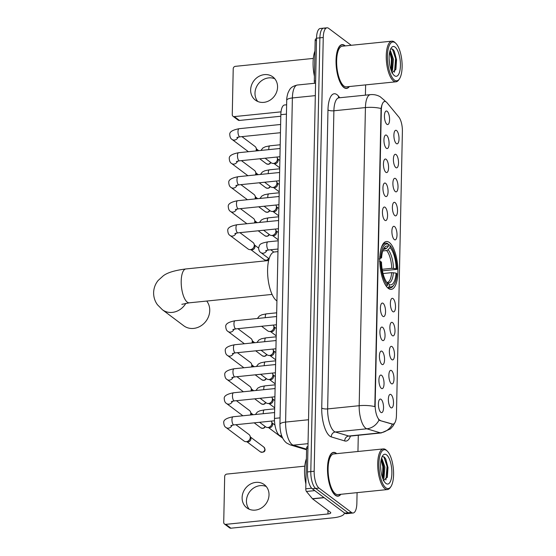 <?xml version="1.0" encoding="UTF-8"?>
<svg xmlns="http://www.w3.org/2000/svg" width="556" height="556" viewBox="0 0 556 556"><rect width="100%" height="100%" fill="white"/><g stroke="black" fill="none" stroke-linecap="round" stroke-linejoin="round"><path stroke-width="0.83" d="M388.345 288.411A24.054 8.778 84.2 0 0 391.257 289.377A24.054 8.778 84.2 0 0 397.839 268.437A24.054 8.778 84.2 0 0 389.311 242.479A24.054 8.778 84.2 0 0 386.392 241.512A24.054 8.778 84.2 0 0 379.817 262.453A24.054 8.778 84.2 0 0 388.345 288.411M391.57 370.623A6.811 2.481 -95.8 0 1 393.995 378.761A6.811 2.481 -95.8 0 1 391.521 383.765A6.811 2.481 -95.8 0 1 391.292 383.626A6.811 2.481 -95.8 0 1 388.929 377.079A6.811 2.481 -95.8 0 1 390.18 370.602A6.811 2.481 -95.8 0 1 391.57 370.623M392.07 346.617A6.811 2.481 -95.8 0 1 394.503 354.756A6.811 2.481 -95.8 0 1 392.022 359.76A6.811 2.481 -95.8 0 1 391.799 359.621A6.811 2.481 -95.8 0 1 389.436 353.074A6.811 2.481 -95.8 0 1 390.687 346.596A6.811 2.481 -95.8 0 1 392.07 346.617M392.571 322.612A6.811 2.481 -95.8 0 1 395.003 330.75A6.811 2.481 -95.8 0 1 392.522 335.755A6.811 2.481 -95.8 0 1 392.3 335.615A6.811 2.481 -95.8 0 1 389.937 329.069A6.811 2.481 -95.8 0 1 391.188 322.591A6.811 2.481 -95.8 0 1 392.571 322.612M393.078 298.607A6.811 2.481 -95.8 0 1 395.504 306.745A6.811 2.481 -95.8 0 1 393.029 311.749A6.811 2.481 -95.8 0 1 392.807 311.603A6.811 2.481 -95.8 0 1 390.444 305.063A6.811 2.481 -95.8 0 1 391.688 298.579A6.811 2.481 -95.8 0 1 393.078 298.607M394.586 226.591A6.811 2.481 -95.8 0 1 397.012 234.729A6.811 2.481 -95.8 0 1 394.538 239.733A6.811 2.481 -95.8 0 1 394.315 239.587A6.811 2.481 -95.8 0 1 391.952 233.047A6.811 2.481 -95.8 0 1 393.196 226.563A6.811 2.481 -95.8 0 1 394.586 226.591M395.087 202.586A6.811 2.481 -95.8 0 1 397.519 210.717A6.811 2.481 -95.8 0 1 395.038 215.728A6.811 2.481 -95.8 0 1 394.816 215.582A6.811 2.481 -95.8 0 1 392.453 209.035A6.811 2.481 -95.8 0 1 393.704 202.558A6.811 2.481 -95.8 0 1 395.087 202.586M395.587 178.58A6.811 2.481 -95.8 0 1 398.02 186.712A6.811 2.481 -95.8 0 1 395.545 191.723A6.811 2.481 -95.8 0 1 395.316 191.577A6.811 2.481 -95.8 0 1 392.953 185.03A6.811 2.481 -95.8 0 1 394.204 178.552A6.811 2.481 -95.8 0 1 395.587 178.58M396.094 154.568A6.811 2.481 -95.8 0 1 398.52 162.706A6.811 2.481 -95.8 0 1 396.046 167.71A6.811 2.481 -95.8 0 1 395.823 167.571A6.811 2.481 -95.8 0 1 393.46 161.025A6.811 2.481 -95.8 0 1 394.704 154.547A6.811 2.481 -95.8 0 1 396.094 154.568M396.595 130.563A6.811 2.481 -95.8 0 1 399.027 138.701A6.811 2.481 -95.8 0 1 396.546 143.705A6.811 2.481 -95.8 0 1 396.324 143.566A6.811 2.481 -95.8 0 1 393.961 137.019A6.811 2.481 -95.8 0 1 395.212 130.542A6.811 2.481 -95.8 0 1 396.595 130.563M391.063 394.628A6.811 2.481 -95.8 0 1 393.495 402.766A6.811 2.481 -95.8 0 1 391.014 407.77A6.811 2.481 -95.8 0 1 390.792 407.631A6.811 2.481 -95.8 0 1 388.429 401.084A6.811 2.481 -95.8 0 1 389.68 394.607A6.811 2.481 -95.8 0 1 391.063 394.628M381.618 375.349A6.811 2.481 -95.8 0 1 384.043 383.487A6.811 2.481 -95.8 0 1 381.569 388.491A6.811 2.481 -95.8 0 1 381.34 388.345A6.811 2.481 -95.8 0 1 378.977 381.805A6.811 2.481 -95.8 0 1 380.228 375.321A6.811 2.481 -95.8 0 1 381.618 375.349M382.118 351.343A6.811 2.481 -95.8 0 1 384.55 359.482A6.811 2.481 -95.8 0 1 382.069 364.486A6.811 2.481 -95.8 0 1 381.847 364.34A6.811 2.481 -95.8 0 1 379.484 357.8A6.811 2.481 -95.8 0 1 380.735 351.316A6.811 2.481 -95.8 0 1 382.118 351.343M382.618 327.338A6.811 2.481 -95.8 0 1 385.051 335.47A6.811 2.481 -95.8 0 1 382.57 340.48A6.811 2.481 -95.8 0 1 382.347 340.335A6.811 2.481 -95.8 0 1 379.984 333.788A6.811 2.481 -95.8 0 1 381.235 327.31A6.811 2.481 -95.8 0 1 382.618 327.338M383.126 303.333A6.811 2.481 -95.8 0 1 385.551 311.464A6.811 2.481 -95.8 0 1 383.077 316.475A6.811 2.481 -95.8 0 1 382.855 316.329A6.811 2.481 -95.8 0 1 380.492 309.782A6.811 2.481 -95.8 0 1 381.736 303.305A6.811 2.481 -95.8 0 1 383.126 303.333M385.134 207.305A6.811 2.481 -95.8 0 1 387.567 215.443A6.811 2.481 -95.8 0 1 385.086 220.447A6.811 2.481 -95.8 0 1 384.863 220.308A6.811 2.481 -95.8 0 1 382.5 213.761A6.811 2.481 -95.8 0 1 383.751 207.284A6.811 2.481 -95.8 0 1 385.134 207.305M385.635 183.299A6.811 2.481 -95.8 0 1 388.067 191.438A6.811 2.481 -95.8 0 1 385.593 196.442A6.811 2.481 -95.8 0 1 385.364 196.303A6.811 2.481 -95.8 0 1 383.001 189.756A6.811 2.481 -95.8 0 1 384.252 183.278A6.811 2.481 -95.8 0 1 385.635 183.299M386.142 159.294A6.811 2.481 -95.8 0 1 388.568 167.432A6.811 2.481 -95.8 0 1 386.093 172.436A6.811 2.481 -95.8 0 1 385.871 172.297A6.811 2.481 -95.8 0 1 383.508 165.751A6.811 2.481 -95.8 0 1 384.752 159.266A6.811 2.481 -95.8 0 1 386.142 159.294M386.642 135.289A6.811 2.481 -95.8 0 1 389.075 143.427A6.811 2.481 -95.8 0 1 386.594 148.431A6.811 2.481 -95.8 0 1 386.371 148.285A6.811 2.481 -95.8 0 1 384.008 141.745A6.811 2.481 -95.8 0 1 385.259 135.261A6.811 2.481 -95.8 0 1 386.642 135.289M387.15 111.283A6.811 2.481 -95.8 0 1 389.575 119.422A6.811 2.481 -95.8 0 1 387.101 124.426A6.811 2.481 -95.8 0 1 386.872 124.28A6.811 2.481 -95.8 0 1 384.509 117.74A6.811 2.481 -95.8 0 1 385.76 111.256A6.811 2.481 -95.8 0 1 387.15 111.283M381.11 399.354A6.811 2.481 -95.8 0 1 383.543 407.492A6.811 2.481 -95.8 0 1 381.062 412.496A6.811 2.481 -95.8 0 1 380.839 412.35A6.811 2.481 -95.8 0 1 378.476 405.81A6.811 2.481 -95.8 0 1 379.727 399.326A6.811 2.481 -95.8 0 1 381.11 399.354M281.906 436.245L280.21 435.737A13.615 4.969 -95.8 0 1 279.32 435.272A13.615 4.969 -95.8 0 1 274.469 418.425L280.829 114.682A13.615 4.969 -95.8 0 1 284.575 104.98L286.632 104.771M380.325 420.412A12.253 4.469 -95.8 0 1 379.519 419.988A12.253 4.469 -95.8 0 1 375.154 404.831L381.326 110.171A12.253 4.469 -95.8 0 1 384.696 101.435A12.253 4.469 -95.8 0 1 386.976 102.707L398.819 117.031A12.253 4.469 -95.8 0 1 402.391 131.411L396.442 415.374A12.253 4.469 -95.8 0 1 393.071 424.103A12.253 4.469 -95.8 0 1 392.39 424.033L379.713 420.475L378.497 419.377M336.7 453.654A22.011 8.034 84.2 0 0 336.227 453.258A22.011 8.034 84.2 0 0 333.558 452.375A22.011 8.034 84.2 0 0 327.54 471.537A22.011 8.034 84.2 0 0 335.344 495.292A22.011 8.034 84.2 0 0 338.013 496.174A22.011 8.034 84.2 0 0 340.828 494.291M345.241 45.898A22.011 8.034 84.2 0 0 344.769 45.509A22.011 8.034 84.2 0 0 342.1 44.619A22.011 8.034 84.2 0 0 336.081 63.787A22.011 8.034 84.2 0 0 343.886 87.535A22.011 8.034 84.2 0 0 346.555 88.425A22.011 8.034 84.2 0 0 349.37 86.541M394.704 422.963L393.189 425.757L390.444 428.905L381.291 432.929A18.153 6.623 -95.8 0 1 380.283 432.832L366.842 428.794A18.153 6.623 -95.8 0 1 365.646 428.162A18.153 6.623 -95.8 0 1 359.176 405.706A15.888 4.719 1.2 0 1 374.827 406.631L381.068 108.51C382.055 103.374 383.418 101.067 385.155 101.581M351.225 45.293L328.645 28.349A13.615 4.969 84.2 0 0 326.998 27.8L323.634 28.141A13.615 4.969 84.2 0 0 319.888 37.843L310.804 471.599A13.615 4.969 84.2 0 0 315.655 488.439L348.105 512.792A13.615 4.969 84.2 0 0 349.752 513.341A13.615 4.969 84.2 0 1 348.105 512.792L315.655 488.439A13.615 4.969 84.2 0 1 310.804 471.599L319.888 37.843A13.615 4.969 84.2 0 1 323.634 28.141A13.615 4.969 84.2 0 1 325.281 28.69M381.068 108.51A15.888 4.719 -178.8 0 0 365.424 107.579L359.176 405.706L327.644 408.91A18.153 6.623 84.2 0 0 334.114 431.366A18.153 6.623 84.2 0 0 335.31 431.998L348.751 436.036L380.283 432.832A15.888 14.623 -73.3 0 0 392.425 424.165L379.713 420.475M326.998 27.8A13.615 4.969 84.2 0 0 323.251 37.502L314.168 471.252A13.615 4.969 84.2 0 0 319.019 488.098L351.468 512.451A13.615 4.969 84.2 0 0 353.116 513A13.615 4.969 84.2 0 0 356.862 503.298L357.084 492.644M357.946 451.493L358.286 435.272M365.41 95.152L365.626 84.887M323.634 28.141L320.27 28.481A13.615 4.969 84.2 0 0 316.524 38.183L307.44 471.94A13.615 4.969 84.2 0 0 312.291 488.78L344.741 513.132A13.615 4.969 84.2 0 0 346.388 513.681L353.116 513M249.213 509.233A14.525 12.816 126.9 0 1 246.447 500.873A14.525 12.816 126.9 0 1 266.255 486.521M242.11 497.62A14.525 12.816 -53.1 0 0 246.843 507.864A14.525 12.816 -53.1 0 0 261.077 508.184A14.525 12.816 -53.1 0 0 269.021 494.882A14.525 12.816 -53.1 0 0 264.281 484.63A14.525 12.816 -53.1 0 0 250.047 484.311A14.525 12.816 -53.1 0 0 242.11 497.62M307.934 448.157L306.62 448.296L305.772 488.807L311.659 488.21M344.386 513.077L344.386 512.868A18.153 5.393 1.2 0 1 344.386 513.077A18.153 5.393 1.2 0 1 333.065 517.824L230.9 528.2A2.273 2.002 126.9 0 1 229.579 527.846L224.457 524.002A2.273 2.002 -53.1 0 0 225.778 524.357L327.943 513.973A4.538 1.348 -178.8 0 0 330.771 512.792A4.538 1.348 -178.8 0 0 330.438 512.271L312.576 498.864A2.273 0.827 -95.8 0 1 312.43 498.725L306.432 491.469A2.273 0.827 -95.8 0 1 305.772 488.807M304.785 466.171L226.827 474.087A2.273 2.002 -53.1 0 0 224.68 476.471L223.72 522.404A2.273 2.002 -53.1 0 0 224.457 524.002M306.62 448.296A2.273 0.827 -95.8 0 1 307.246 446.676A2.273 0.827 -95.8 0 1 307.371 446.69M386.628 450.52A19.516 7.124 84.2 0 0 378.893 463.641A19.516 7.124 84.2 0 0 385.85 487.786A19.516 7.124 84.2 0 0 390.826 486.736A19.516 7.124 84.2 0 0 393.321 468.43A19.516 7.124 84.2 0 0 387.198 451.006A19.516 7.124 84.2 0 0 386.628 450.52M387.198 451.006L386.406 450.249A20.426 7.45 84.2 0 0 385.808 449.734A20.426 7.45 84.2 0 0 383.334 448.914A20.426 7.45 84.2 0 0 377.746 466.692A20.426 7.45 84.2 0 0 384.988 488.738A20.426 7.45 84.2 0 0 387.462 489.558A20.426 7.45 84.2 0 0 390.201 487.633L390.826 486.736M383.334 448.914L333.718 453.953A20.426 7.45 84.2 0 0 328.137 471.738A20.426 7.45 84.2 0 0 335.379 493.777A20.426 7.45 84.2 0 0 337.853 494.597L387.462 489.558M336.47 453.675A21.788 7.951 84.2 0 0 336.22 453.474A21.788 7.951 84.2 0 0 333.586 452.598A21.788 7.951 84.2 0 0 327.623 471.564A21.788 7.951 84.2 0 0 335.351 495.076A21.788 7.951 84.2 0 0 337.985 495.952A21.788 7.951 84.2 0 0 340.606 494.319M306.405 458.756A22.692 8.277 84.2 0 0 305.876 483.984M380.61 466.692L380.916 470.71M381.485 458.401L382.028 458.769L384.912 467.033L383.987 477.938L383.202 479.522M381.277 459.18L382.048 460.347L383.862 467.137L383.272 477.006L382.764 478.459M385.94 483.449A14.977 5.463 84.2 0 0 391.876 473.378A14.977 5.463 84.2 0 0 386.538 454.85A14.977 5.463 84.2 0 0 382.723 455.642A14.977 5.463 84.2 0 0 380.797 469.702A14.977 5.463 84.2 0 0 385.517 483.094A14.977 5.463 84.2 0 0 385.94 483.449M383.272 480.718L387.365 476.985L387.991 467.568L385.774 459.013L384.446 457.157L382.368 456.636M383.807 456.698L387.052 466.324L385.92 479.981M381.138 459.798L382.848 466.755L382.507 477.75M385.565 458.624L387.581 466.275L387.15 477.66M381.611 459.617L383.376 466.699L383.001 477.868M185.878 303.291A17.021 15.019 126.9 0 1 162.415 309.755L183.758 325.774A17.021 15.019 -53.1 0 0 200.438 326.15A17.021 15.019 -53.1 0 0 209.744 310.561A17.021 15.019 -53.1 0 0 206.735 301.053M388.387 244.876L389.29 244.786L390.11 245.571A21.608 7.881 84.2 0 1 396.956 269.347L396.164 268.75A19.516 7.124 84.2 0 0 390.069 247.58L388.123 249.755L386.622 250.547L382.792 250.937M382.153 269.299L391.737 268.319L396.164 268.75M396.074 273.086L396.866 273.677A21.608 7.881 84.2 0 1 393.912 284.908A21.608 7.881 84.2 0 1 389.249 286.597L389.29 284.596A19.516 7.124 84.2 0 0 396.074 273.086L391.646 272.655L383.035 273.531M277.965 251.618L274.469 251.972A24.964 9.111 84.2 0 0 267.638 273.698A24.964 9.111 84.2 0 0 276.492 300.636A24.964 9.111 84.2 0 0 276.93 300.942M396.956 269.347L382.424 270.807M379.602 257.039L380.79 257.213A21.608 7.881 84.2 0 1 388.401 244.292L387.581 243.507A22.511 8.215 84.2 0 0 385.711 243.132A22.511 8.215 84.2 0 0 381.02 248.803M389.249 286.597L388.394 287.556A22.511 8.215 84.2 0 0 390.263 287.925A22.511 8.215 84.2 0 0 393.28 285.812L393.912 284.908M388.394 287.556L387.476 287.647M388.401 244.292L388.359 246.301A19.516 7.124 84.2 0 0 384.238 247.865A19.516 7.124 84.2 0 0 381.576 257.803L380.79 257.213M390.069 247.58L390.11 245.571M381.576 257.803L379.22 258.922M383.369 249.422L386.413 248.469L388.359 246.301M391.646 272.655A16.791 6.13 84.2 0 1 387.129 282.497L389.29 284.596M386.33 286.305L387.546 285.318A21.608 7.881 84.2 0 1 380.7 261.542L379.512 261.376M384.53 283.317A22.511 8.215 84.2 0 0 386.684 286.27M380.7 261.542L381.485 262.14A19.516 7.124 84.2 0 0 387.588 283.31L387.546 285.318M235.89 424.701L248.949 434.493A4.087 3.607 126.9 0 1 250.012 435.89A4.087 3.607 126.9 0 1 250.283 437.377A4.087 3.607 126.9 0 1 246.412 441.666A4.087 3.607 126.9 0 1 245.682 441.666A4.087 3.607 126.9 0 1 244.042 441.033L226.042 427.522C224.687 426.82 223.929 425.25 223.762 422.803C223.241 420.065 226.348 418.056 233.075 416.771A4.087 1.487 -95.8 0 0 231.956 419.439A4.087 1.487 -95.8 0 0 233.409 424.735A4.087 1.487 -95.8 0 0 233.902 424.902L230.823 425.583M250.012 435.89L250.742 437.69A2.954 2.606 126.9 0 1 250.937 438.767A2.954 2.606 126.9 0 1 248.143 441.86A2.954 2.606 126.9 0 1 247.615 441.86L245.682 441.666M236.397 400.688L249.449 410.488A4.087 3.607 126.9 0 1 250.52 411.885A4.087 3.607 126.9 0 1 250.784 413.372A4.087 3.607 126.9 0 1 250.415 415.012M250.52 411.885L251.249 413.685A2.954 2.606 126.9 0 1 251.437 414.762A2.954 2.606 126.9 0 1 251.43 414.908M236.898 376.683L249.957 386.483A4.087 3.607 126.9 0 1 251.02 387.88A4.087 3.607 126.9 0 1 251.284 389.367A4.087 3.607 126.9 0 1 250.916 391.007M251.02 387.88L251.75 389.68A2.954 2.606 126.9 0 1 251.944 390.757A2.954 2.606 126.9 0 1 251.937 390.903M237.398 352.678L250.457 362.477A4.087 3.607 126.9 0 1 251.52 363.874A4.087 3.607 126.9 0 1 251.792 365.361A4.087 3.607 126.9 0 1 251.423 367.002M251.52 363.874L252.25 365.674A2.954 2.606 126.9 0 1 252.445 366.752A2.954 2.606 126.9 0 1 252.438 366.897M237.905 328.672L250.958 338.472A4.087 3.607 126.9 0 1 252.028 339.869A4.087 3.607 126.9 0 1 252.292 341.356A4.087 3.607 126.9 0 1 251.924 342.989M252.028 339.869L252.758 341.669A2.954 2.606 126.9 0 1 252.952 342.746A2.954 2.606 126.9 0 1 252.945 342.892M239.914 232.651L252.973 242.451A4.087 3.607 126.9 0 1 254.036 243.841A4.087 3.607 126.9 0 1 254.3 245.328A4.087 3.607 126.9 0 1 250.436 249.616A4.087 3.607 126.9 0 1 249.707 249.616A4.087 3.607 126.9 0 1 248.066 248.984L230.066 235.473C228.711 234.778 227.953 233.2 227.786 230.754C227.265 228.023 230.372 226.007 237.099 224.721A4.087 1.487 -95.8 0 0 235.98 227.39A4.087 1.487 -95.8 0 0 237.426 232.686A4.087 1.487 -95.8 0 0 237.926 232.853L234.847 233.534M254.036 243.841L254.766 245.648A2.954 2.606 126.9 0 1 254.961 246.718A2.954 2.606 126.9 0 1 252.167 249.811A2.954 2.606 126.9 0 1 251.639 249.811L249.707 249.616M240.421 208.646L253.473 218.439A4.087 3.607 126.9 0 1 254.537 219.835A4.087 3.607 126.9 0 1 254.808 221.323A4.087 3.607 126.9 0 1 254.44 222.963M254.537 219.835L255.273 221.642A2.954 2.606 126.9 0 1 255.461 222.713A2.954 2.606 126.9 0 1 255.454 222.859M240.922 184.641L253.974 194.433A4.087 3.607 126.9 0 1 255.044 195.83A4.087 3.607 126.9 0 1 255.308 197.317A4.087 3.607 126.9 0 1 254.94 198.958M255.044 195.83L255.774 197.63A2.954 2.606 126.9 0 1 255.968 198.707A2.954 2.606 126.9 0 1 255.962 198.853M241.422 160.635L254.481 170.428A4.087 3.607 126.9 0 1 255.545 171.825A4.087 3.607 126.9 0 1 255.809 173.312A4.087 3.607 126.9 0 1 255.44 174.952M255.545 171.825L256.274 173.625A2.954 2.606 126.9 0 1 256.469 174.702A2.954 2.606 126.9 0 1 256.462 174.848M241.929 136.63L254.982 146.423A4.087 3.607 126.9 0 1 256.052 147.82A4.087 3.607 126.9 0 1 256.316 149.307A4.087 3.607 126.9 0 1 255.948 150.947M256.052 147.82L256.782 149.62A2.954 2.606 126.9 0 1 256.969 150.697A2.954 2.606 126.9 0 1 256.962 150.843M271.293 421.1A4.087 3.607 126.9 0 1 271.627 421.719A4.087 3.607 126.9 0 1 271.891 423.206A4.087 3.607 126.9 0 1 268.027 427.488A4.087 3.607 126.9 0 1 267.29 427.488A4.087 3.607 126.9 0 1 265.657 426.855L259.569 422.289M271.627 421.719L272.357 423.519A2.954 2.606 126.9 0 1 272.544 424.596A2.954 2.606 126.9 0 1 269.757 427.689A2.954 2.606 126.9 0 1 269.229 427.689L267.29 427.488M271.801 397.095A4.087 3.607 126.9 0 1 272.127 397.714A4.087 3.607 126.9 0 1 272.391 399.201A4.087 3.607 126.9 0 1 268.527 403.482A4.087 3.607 126.9 0 1 267.797 403.482A4.087 3.607 126.9 0 1 266.157 402.85L260.076 398.284M272.127 397.714L272.857 399.514A2.954 2.606 126.9 0 1 273.052 400.591A2.954 2.606 126.9 0 1 270.258 403.684A2.954 2.606 126.9 0 1 269.729 403.684L267.797 403.482M272.301 373.09A4.087 3.607 126.9 0 1 272.628 373.708A4.087 3.607 126.9 0 1 272.899 375.196A4.087 3.607 126.9 0 1 269.028 379.477A4.087 3.607 126.9 0 1 268.298 379.477A4.087 3.607 126.9 0 1 266.658 378.844L260.576 374.278M272.628 373.708L273.357 375.508A2.954 2.606 126.9 0 1 273.552 376.579A2.954 2.606 126.9 0 1 270.758 379.678A2.954 2.606 126.9 0 1 270.23 379.678L268.298 379.477M272.801 349.085A4.087 3.607 126.9 0 1 273.135 349.703A4.087 3.607 126.9 0 1 273.399 351.19A4.087 3.607 126.9 0 1 269.535 355.472A4.087 3.607 126.9 0 1 268.798 355.472A4.087 3.607 126.9 0 1 267.165 354.839L261.077 350.273M273.135 349.703L273.865 351.503A2.954 2.606 126.9 0 1 274.052 352.573A2.954 2.606 126.9 0 1 271.265 355.673A2.954 2.606 126.9 0 1 270.737 355.673L268.798 355.472M273.309 325.079A4.087 3.607 126.9 0 1 273.635 325.698A4.087 3.607 126.9 0 1 273.899 327.185A4.087 3.607 126.9 0 1 270.035 331.466A4.087 3.607 126.9 0 1 269.306 331.466A4.087 3.607 126.9 0 1 267.665 330.834L261.584 326.268M273.635 325.698L274.365 327.498A2.954 2.606 126.9 0 1 274.56 328.568A2.954 2.606 126.9 0 1 271.766 331.661A2.954 2.606 126.9 0 1 271.238 331.668L269.306 331.466M275.317 229.051A4.087 3.607 126.9 0 1 275.644 229.67A4.087 3.607 126.9 0 1 275.915 231.157A4.087 3.607 126.9 0 1 272.044 235.445A4.087 3.607 126.9 0 1 271.314 235.445A4.087 3.607 126.9 0 1 269.674 234.813L263.593 230.247M275.644 229.67L276.381 231.47A2.954 2.606 126.9 0 1 276.568 232.547A2.954 2.606 126.9 0 1 273.781 235.64A2.954 2.606 126.9 0 1 273.246 235.64L271.314 235.445M275.825 205.046A4.087 3.607 126.9 0 1 276.151 205.664A4.087 3.607 126.9 0 1 276.415 207.152A4.087 3.607 126.9 0 1 272.551 211.44A4.087 3.607 126.9 0 1 271.821 211.44A4.087 3.607 126.9 0 1 270.181 210.807L264.1 206.241M276.151 205.664L276.881 207.464A2.954 2.606 126.9 0 1 277.076 208.542A2.954 2.606 126.9 0 1 274.282 211.634A2.954 2.606 126.9 0 1 273.754 211.634L271.821 211.44M276.325 181.041A4.087 3.607 126.9 0 1 276.652 181.659A4.087 3.607 126.9 0 1 276.916 183.146A4.087 3.607 126.9 0 1 273.052 187.428A4.087 3.607 126.9 0 1 272.322 187.435A4.087 3.607 126.9 0 1 270.682 186.795L264.6 182.236M276.652 181.659L277.381 183.459A2.954 2.606 126.9 0 1 277.576 184.536A2.954 2.606 126.9 0 1 274.782 187.629A2.954 2.606 126.9 0 1 274.254 187.629L272.322 187.435M276.825 157.035A4.087 3.607 126.9 0 1 277.152 157.654A4.087 3.607 126.9 0 1 277.423 159.141A4.087 3.607 126.9 0 1 273.559 163.422A4.087 3.607 126.9 0 1 272.822 163.422A4.087 3.607 126.9 0 1 271.189 162.79L265.101 158.231M277.152 157.654L277.889 159.454A2.954 2.606 126.9 0 1 278.076 160.531A2.954 2.606 126.9 0 1 275.289 163.624A2.954 2.606 126.9 0 1 274.761 163.624L272.822 163.422M257.755 101.477A14.525 12.816 126.9 0 1 254.989 93.116A14.525 12.816 126.9 0 1 274.796 78.771M250.652 89.864A14.525 12.816 -53.1 0 0 255.385 100.115A14.525 12.816 -53.1 0 0 269.618 100.434A14.525 12.816 -53.1 0 0 277.562 87.132A14.525 12.816 -53.1 0 0 272.822 76.881A14.525 12.816 -53.1 0 0 258.589 76.561A14.525 12.816 -53.1 0 0 250.652 89.864M316.475 40.407L315.162 40.539L314.314 81.058L315.627 80.919M280.801 116.246L239.441 120.444A2.273 2.002 126.9 0 1 238.121 120.096L232.999 116.253A2.273 2.002 -53.1 0 0 234.319 116.6L281.023 111.853M313.327 58.415L235.369 66.338A2.273 2.002 -53.1 0 0 233.221 68.715L232.262 114.647A2.273 2.002 -53.1 0 0 232.999 116.253M314.703 83.261A2.273 0.827 -95.8 0 1 314.314 81.058M315.162 40.539A2.273 0.827 -95.8 0 1 315.787 38.92A2.273 0.827 -95.8 0 1 315.912 38.934M395.17 42.763A19.516 7.124 84.2 0 0 387.435 55.885A19.516 7.124 84.2 0 0 394.392 80.029A19.516 7.124 84.2 0 0 399.368 78.98A19.516 7.124 84.2 0 0 401.863 60.68A19.516 7.124 84.2 0 0 395.74 43.25A19.516 7.124 84.2 0 0 395.17 42.763M395.74 43.25L394.948 42.492A20.426 7.45 84.2 0 0 394.35 41.985A20.426 7.45 84.2 0 0 391.876 41.165A20.426 7.45 84.2 0 0 386.288 58.943A20.426 7.45 84.2 0 0 393.53 80.981A20.426 7.45 84.2 0 0 396.004 81.801A20.426 7.45 84.2 0 0 398.742 79.883L399.368 78.98M391.876 41.165L342.26 46.204A20.426 7.45 84.2 0 0 336.679 63.982A20.426 7.45 84.2 0 0 343.921 86.02A20.426 7.45 84.2 0 0 346.388 86.84L396.004 81.801M345.012 45.926A21.788 7.951 84.2 0 0 344.762 45.724A21.788 7.951 84.2 0 0 342.128 44.848A21.788 7.951 84.2 0 0 336.165 63.815A21.788 7.951 84.2 0 0 343.893 87.32A21.788 7.951 84.2 0 0 346.527 88.195A21.788 7.951 84.2 0 0 349.14 86.562M314.946 51.006A22.692 8.277 84.2 0 0 314.418 76.235M389.151 58.943L389.457 62.953M390.027 50.652L390.569 51.013L393.453 59.277L392.529 70.181L391.744 71.766M389.819 51.43L390.59 52.598L392.404 59.381L391.813 69.25L391.306 70.702M394.482 75.699A14.977 5.463 84.2 0 0 400.417 65.629A14.977 5.463 84.2 0 0 395.08 47.1A14.977 5.463 84.2 0 0 391.264 47.886A14.977 5.463 84.2 0 0 389.339 61.952A14.977 5.463 84.2 0 0 394.058 75.338A14.977 5.463 84.2 0 0 394.482 75.699M391.813 72.968L395.907 69.229L396.532 59.812L394.315 51.256L392.988 49.408L390.91 48.886M392.341 48.949L395.594 58.575L394.461 72.224M389.68 52.049L391.389 58.999L391.049 70M394.107 50.867L396.122 58.519L395.691 69.91M390.152 51.861L391.917 58.943L391.542 70.112M281.656 435.591L280.21 435.737M392.39 424.033L391.778 424.096M381.326 110.171L380.909 110.213M375.154 404.831L374.737 404.872M280.071 417.855L274.469 418.425M286.437 114.112L280.829 114.682M327.977 109.928A4.538 1.348 -178.8 0 0 333.892 110.783L327.644 408.91A4.538 1.348 -178.8 0 1 321.736 408.055L327.977 109.928A22.692 8.277 -95.8 0 1 336.971 94.673A22.692 8.277 -95.8 0 1 338.451 96.112L339.806 97.759M338.889 97.849A18.153 6.623 84.2 0 0 333.892 110.783L365.424 107.579A18.153 6.623 -95.8 0 1 370.421 94.645L338.451 97.877M379.025 420.044A15.888 14.623 -73.3 0 1 366.842 428.794L335.31 431.998A4.538 4.177 106.7 0 0 331.306 436.912A22.692 8.277 -95.8 0 1 321.736 408.055M385.391 101.512A15.888 12.99 -39.6 0 0 384.689 100.56L385.51 101.553M350.495 436.064A22.692 8.277 -95.8 0 1 344.755 440.95L331.306 436.912M323.251 37.502L316.524 38.183M314.168 471.252L307.44 471.94M319.019 488.098L312.291 488.78M351.468 512.451L344.741 513.132M344.755 440.95A4.538 4.177 106.7 0 1 348.751 436.036A18.153 6.623 84.2 0 0 349.759 436.133L349.37 436.147M338.708 97.856A4.538 3.711 140.4 0 1 338.451 96.112M315.321 95.625L292.38 97.953A9.077 2.697 -178.8 0 0 286.722 100.33C286.604 98.676 287.028 96.202 287.987 92.915C289.843 89.168 290.434 86.694 297.377 85.019A18.153 6.623 84.2 0 0 292.38 97.953L285.596 422.08A18.153 6.623 84.2 0 0 292.06 444.536A18.153 6.623 84.2 0 0 293.255 445.161L308.031 443.66M308.531 419.745L285.596 422.08A9.077 2.697 -178.8 0 0 279.932 424.45L286.722 100.33M306.592 449.79L290.232 444.876A9.077 8.354 -73.3 0 0 293.255 445.161L306.606 449.172M328.012 510.45L327.943 513.973M324.155 497.689L312.576 498.864M225.778 524.357L230.9 528.2M312.43 498.725L323.974 497.55M314.745 490.628L306.432 491.469M181.826 304.334L189.325 302.818A17.021 6.213 -95.8 0 1 187.268 302.137A17.021 6.213 -95.8 0 1 181.2 281.079A17.021 6.213 -95.8 0 1 185.885 268.951L268.645 260.549M391.737 268.319A16.791 6.13 84.2 0 0 386.622 250.547M386.413 248.469A17.458 6.373 84.2 0 0 383.543 249.06M393.481 268.36A17.458 6.373 84.2 0 0 388.123 249.755M387.428 282.802A17.458 6.373 84.2 0 0 393.391 272.69M384.912 249.262A16.791 6.13 84.2 0 0 383.737 249.081L383.473 249.199M264.837 449.199A2.954 2.606 126.9 0 1 263.224 451.903A2.954 2.606 126.9 0 1 260.333 451.833C263.502 452.612 265.073 451.847 265.059 449.54A2.954 0.876 -178.8 0 0 264.837 449.199A2.954 2.606 126.9 0 0 263.878 447.114L250.492 437.072M232.033 425.194A4.087 3.607 126.9 0 1 226.042 427.522M265.059 426.41A2.954 2.606 126.9 0 1 260.84 427.828L262.939 428.405L264.475 427.759L265.33 426.612M274.921 396.775L234.403 400.897A4.087 1.487 -95.8 0 1 233.909 400.73A4.087 1.487 -95.8 0 1 232.464 395.434A4.087 1.487 -95.8 0 1 233.576 392.765L275.095 388.547M232.54 401.189A4.087 3.607 126.9 0 1 226.549 403.517C225.194 402.815 224.429 401.244 224.263 398.798C223.748 396.06 226.855 394.051 233.576 392.765M265.566 402.405A2.954 2.606 126.9 0 1 261.341 403.823L263.44 404.4L264.976 403.753L265.831 402.607M275.422 372.77L234.91 376.892A4.087 1.487 -95.8 0 1 234.41 376.725A4.087 1.487 -95.8 0 1 232.964 371.429A4.087 1.487 -95.8 0 1 234.083 368.76L275.595 364.541M233.04 377.183A4.087 3.607 126.9 0 1 227.05 379.512C225.694 378.81 224.937 377.239 224.77 374.793C224.249 372.054 227.355 370.046 234.083 368.76M266.067 378.4A2.954 2.606 126.9 0 1 261.848 379.817L263.947 380.394L265.476 379.748L266.338 378.601M275.929 348.765L235.41 352.879A4.087 1.487 -95.8 0 1 234.917 352.719A4.087 1.487 -95.8 0 1 233.464 347.424A4.087 1.487 -95.8 0 1 234.583 344.755L276.103 340.536M233.541 353.171A4.087 3.607 126.9 0 1 227.55 355.506C226.202 354.804 225.437 353.234 225.27 350.787C224.756 348.049 227.856 346.04 234.583 344.755M266.567 354.394A2.954 2.606 126.9 0 1 262.349 355.812L264.447 356.382L265.983 355.743L266.838 354.596M276.429 324.76L235.911 328.874A4.087 1.487 -95.8 0 1 235.417 328.714A4.087 1.487 -95.8 0 1 233.972 323.418A4.087 1.487 -95.8 0 1 235.084 320.749L276.603 316.531M234.048 329.166A4.087 3.607 126.9 0 1 228.057 331.494C226.702 330.799 225.938 329.228 225.771 326.782C225.256 324.044 228.363 322.035 235.084 320.749M268.583 258.373A2.954 2.606 126.9 0 1 264.357 259.791L266.456 260.361L267.992 259.715L268.847 258.575M236.057 233.145A4.087 3.607 126.9 0 1 230.066 235.473M269.083 234.368A2.954 2.606 126.9 0 1 264.865 235.786L266.963 236.356L268.492 235.709L269.354 234.569M278.945 204.733L238.427 208.847A4.087 1.487 -95.8 0 1 237.933 208.681A4.087 1.487 -95.8 0 1 236.488 203.385A4.087 1.487 -95.8 0 1 237.6 200.716L279.119 196.504M236.564 209.139A4.087 3.607 126.9 0 1 230.566 211.468C229.218 210.773 228.453 209.195 228.287 206.749C227.772 204.017 230.872 202.002 237.6 200.716M269.584 210.356A2.954 2.606 126.9 0 1 265.365 211.78L267.464 212.35L269 211.704L269.855 210.557M279.446 180.728L238.927 184.842A4.087 1.487 -95.8 0 1 238.434 184.675A4.087 1.487 -95.8 0 1 236.988 179.38A4.087 1.487 -95.8 0 1 238.107 176.711L279.619 172.492M237.065 185.134A4.087 3.607 126.9 0 1 231.074 187.462C229.718 186.76 228.961 185.19 228.787 182.743C228.273 180.005 231.379 177.996 238.107 176.711M270.091 186.35A2.954 2.606 126.9 0 1 265.865 187.775L267.964 188.345L269.5 187.699L270.355 186.552M279.953 156.722L239.434 160.837A4.087 1.487 -95.8 0 1 238.941 160.67A4.087 1.487 -95.8 0 1 237.488 155.374A4.087 1.487 -95.8 0 1 238.607 152.705L280.12 148.487M237.565 161.129A4.087 3.607 126.9 0 1 231.574 163.457C230.219 162.755 229.461 161.184 229.294 158.738C228.773 156 231.88 153.991 238.607 152.705M270.591 162.345A2.954 2.606 126.9 0 1 266.373 163.763L268.472 164.34L270.007 163.693L270.862 162.547M280.453 132.71L239.935 136.832A4.087 1.487 -95.8 0 1 239.441 136.665A4.087 1.487 -95.8 0 1 237.996 131.369A4.087 1.487 -95.8 0 1 239.108 128.7L280.627 124.481M238.072 137.124A4.087 3.607 126.9 0 1 232.074 139.452C230.726 138.75 229.962 137.179 229.795 134.733C229.28 131.994 232.38 129.986 239.108 128.7M282.698 438.038A2.954 2.606 126.9 0 1 281.948 437.662L282.719 438.079M263.28 413.706A4.087 1.487 -95.8 0 1 263.273 412.545A4.087 1.487 -95.8 0 1 264.385 409.876L259.874 410.794L257.352 412.065L255.406 414.505M263.787 389.7A4.087 1.487 -95.8 0 1 263.773 388.54A4.087 1.487 -95.8 0 1 264.885 385.871L260.382 386.788L257.852 388.06L255.913 390.5M264.288 365.688A4.087 1.487 -95.8 0 1 264.274 364.534A4.087 1.487 -95.8 0 1 265.393 361.866L260.882 362.783L258.359 364.055L256.413 366.494M264.788 341.683A4.087 1.487 -95.8 0 1 264.781 340.529A4.087 1.487 -95.8 0 1 265.893 337.86L261.383 338.778L258.86 340.05L256.914 342.482M265.295 317.678A4.087 1.487 -95.8 0 1 265.281 316.524A4.087 1.487 -95.8 0 1 266.4 313.855L261.89 314.772L259.36 316.044L257.421 318.477M265.65 250.645L268.729 249.964A4.087 1.487 -95.8 0 1 268.235 249.804A4.087 1.487 -95.8 0 1 266.79 244.508A4.087 1.487 -95.8 0 1 267.909 241.839C258.776 243.604 259.833 244.696 258.589 247.872C258.762 250.318 259.52 251.889 260.875 252.584L269.111 258.769M266.866 250.256A4.087 3.607 126.9 0 1 260.875 252.584M267.304 221.656A4.087 1.487 -95.8 0 1 267.29 220.503A4.087 1.487 -95.8 0 1 268.409 217.834L263.898 218.751L261.376 220.016L259.43 222.456M267.811 197.651A4.087 1.487 -95.8 0 1 267.797 196.497A4.087 1.487 -95.8 0 1 268.909 193.829L264.399 194.746L261.876 196.011L259.93 198.45M268.312 173.646A4.087 1.487 -95.8 0 1 268.298 172.485A4.087 1.487 -95.8 0 1 269.417 169.823L264.906 170.741L262.376 172.006L260.437 174.445M268.812 149.64A4.087 1.487 -95.8 0 1 268.798 148.48A4.087 1.487 -95.8 0 1 269.917 145.811L265.407 146.735L262.884 148L260.938 150.44M234.319 116.6L239.441 120.444M393.071 424.103L392.425 424.165M384.689 100.56L380.165 96.73C377.142 95.02 373.896 94.325 370.421 94.645M381.291 432.929L349.759 436.133M290.232 444.876L286.792 443.132C282.351 439.768 280.064 433.541 279.932 424.45M297.377 85.019L315.579 83.171M307.246 446.676L307.968 446.6M332.439 452.716L333.586 452.598M336.846 496.07L337.985 495.952M185.885 268.951C174.786 270.355 167.217 272.669 163.179 275.894L158.168 280.446C155.312 283.942 153.79 288.008 153.609 292.651C153.595 297.161 154.867 301.192 157.445 304.744L162.415 309.755M383.473 243.361L385.711 243.132M388.025 288.154L390.263 287.925M272.086 294.416L189.325 302.818M274.588 412.552L233.075 416.771M274.497 420.774L233.902 424.902M260.333 451.833L246.954 441.791M263.878 447.114L265.059 449.54M253.209 414.727L250.999 413.066M234.403 400.897L231.324 401.571M226.549 403.517L242.882 415.777M260.84 427.828L254.189 422.838M253.71 390.722L251.5 389.061M234.91 376.892L231.831 377.566M227.05 379.512L243.389 391.772M261.341 403.823L254.69 398.833M254.21 366.717L252 365.056M235.41 352.879L232.332 353.56M227.55 355.506L243.889 367.766M261.848 379.817L255.19 374.827M254.717 342.711L252.507 341.05M235.911 328.874L232.832 329.555M228.057 331.494L244.39 343.761M262.349 355.812L255.697 350.822M278.612 220.51L237.099 224.721M258.575 248.073L254.516 245.029M278.438 228.738L237.926 232.853M264.357 259.791L250.978 249.748M257.233 222.678L255.016 221.017M238.427 208.847L235.348 209.529M230.566 211.468L246.906 223.727M264.865 235.786L258.213 230.789M257.734 198.673L255.524 197.012M238.927 184.842L235.848 185.523M231.074 187.462L247.413 199.722M265.365 211.78L258.714 206.783M258.234 174.667L256.024 173.006M239.434 160.837L236.356 161.518M231.574 163.457L247.913 175.717M265.865 187.775L259.214 182.778M258.742 150.662L256.531 149.001M239.935 136.832L236.856 137.506M232.074 139.452L248.414 151.712M266.373 163.763L259.721 158.773M274.671 408.834L264.385 409.876M274.949 425.034L272.106 422.901M281.948 437.662L268.562 427.62M275.171 384.828L264.885 385.871M274.845 400.57L272.607 398.895M274.692 407.833L269.062 403.614M275.672 360.823L265.393 361.866M275.345 376.565L273.107 374.89M275.192 383.828L269.57 379.609M276.179 336.818L265.893 337.86M275.845 352.56L273.615 350.885M275.693 359.822L270.07 355.604M276.68 312.813L266.4 313.855M276.353 328.554L274.115 326.879M276.2 335.817L270.57 331.598M278.188 240.797L267.909 241.839M270.723 249.762L273.83 252.097M278.014 249.025L268.729 249.964M278.688 216.784L268.409 217.834M278.361 232.533L276.123 230.851M278.209 239.796L272.586 235.57M279.195 192.779L268.909 193.829M278.862 208.528L276.631 206.846M278.709 215.791L273.086 211.565M279.696 168.774L269.417 169.823M279.369 184.522L277.131 182.841M279.216 191.785L273.594 187.56M280.203 144.768L269.917 145.811M279.87 160.51L277.632 158.835M279.717 167.78L274.094 163.554M315.787 38.92L316.51 38.85M340.981 44.966L342.128 44.848M345.387 88.314L346.527 88.195"/></g></svg>
